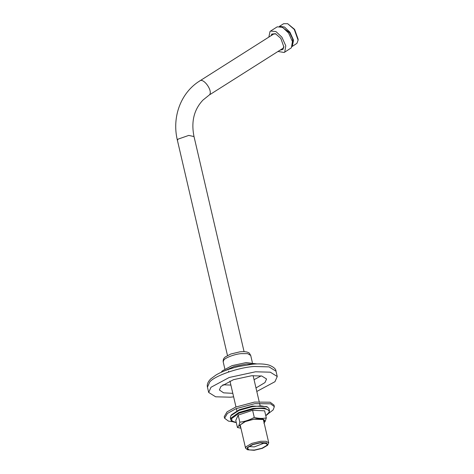 <?xml version="1.0" encoding="UTF-8"?>
<svg xmlns="http://www.w3.org/2000/svg" width="474" height="474" viewBox="0 0 474 474"><rect width="100%" height="100%" fill="white"/><g stroke="black" fill="none" stroke-linecap="round" stroke-linejoin="round"><path stroke-width="0.71" d="M261.133 375.9L254.058 379.674M230.885 385.066L222.875 384.799M228.498 372.013L228.61 371.112M221.263 372.262L222.276 370.905L232.076 365.638L246.202 362.58L257.044 363.937M233.629 396.856L230.411 397.194L215.646 396.803L208.684 392.466L210.977 387.282L229.226 377.482L255.522 371.788L270.287 372.179L277.249 376.516L274.956 381.7L256.801 391.465M232.817 393.349L223.609 392.845L219.373 389.984L220.949 386.411L233.51 379.668L251.611 375.746L261.772 376.018L266.56 378.999L264.984 382.565L255.984 387.957M298.105 40.154L298.152 39.241L294.597 29.358L287.665 23.7L294.259 29.453L298.105 40.154L296.914 43.371L292.067 46.541M279.316 26.443L283.642 23.7L287.665 23.7M279.518 26.325L284.507 27.018L289.934 32.196L293.572 40.26L292.257 46.405M280.134 50.102L282.907 49.48L283.861 46.902L280.78 38.323L275.495 33.713L271.845 34.057L271.01 35.722M272.894 34.525L273.421 34.057L275.933 33.909M283.867 46.422L283.043 48.324L282.018 48.905M268.859 37.085L270.014 31.509L270.577 31.053L275.927 31.557L281.9 37.185L285.781 45.782L284.738 52.027L284.175 52.478L277.983 51.465M270.577 31.053L277.231 26.834L282.575 27.338L288.553 32.967L292.434 41.564L291.386 47.803L284.175 52.478M281.669 26.894L289.561 32.576L292.612 38.815L292.659 44.218M267.514 445.311L262.294 448.368L254.2 450.3L247.558 449.779L247.256 447.58L252.47 444.517L260.564 442.586L266.637 442.858L267.514 445.311M267.668 445.104L268.746 442.799L266.151 441.288L260.647 441.276L251.789 443.391L246.083 446.733L245.573 448.191L247.558 449.779M266.868 445.382L267.01 443.634L260.362 442.834L252.784 444.642L247.902 447.503L247.505 448.173L249.123 449.921L254.402 450.051L261.98 448.244L266.868 445.382M249.028 446.514L254.271 446.923L264.913 442.817M240.721 427.329L239.868 425.379L240.105 424.977L245.331 421.582L253.94 419.194L263.408 419.549L264.178 421.457L263.894 421.937M230.731 419.591L230.305 417.742L230.862 415.692L239.097 410.348L252.672 406.579L261.393 405.91L267.603 407.142L269.007 408.736L269.439 410.585L264.202 407.924L253.098 408.422L238.665 412.564L230.921 418.175L230.731 419.591L231.466 420.847L233.587 422.026L236.289 422.601M263.888 423.235L265.244 421.244L266.293 417.926L264.64 410.822L252.612 410.3L238.179 415.094L235.779 420.402L237.433 427.501L240.934 428.247M267.603 407.142L266.649 406.609L252.358 406.07L239.37 409.678L231.484 414.797L230.862 415.692M238.179 415.094L239.832 422.192C239.257 424.923 238.458 426.695 237.433 427.501M266.293 417.926C262.507 418.708 258.496 418.536 254.265 417.404L252.612 410.3M254.265 417.404C249.679 419.958 244.868 421.558 239.832 422.192M233.398 421.83L228.45 421.102L224.593 418.24L227.413 413.441L236.052 408.665L254.846 403.658L270.494 403.795L274.351 406.656L273.113 409.963L268.379 413.577M224.593 418.24L224.226 416.658L227.046 411.859L235.685 407.083L254.479 402.076L270.127 402.213L273.984 405.074L274.351 406.656M208.684 392.466L207.452 387.175L209.745 381.991C214.532 375.829 239.026 367.303 254.289 366.491L269.054 366.882L276.016 371.219L277.249 376.516M224.131 371.029L234.203 366.449L246.527 363.985L253.922 364.097M283.191 48.164L209.324 94.966C213.513 91.381 203.091 76.853 199.441 81.196M208.945 95.268L202.991 100.061C193.99 109.541 190.998 121.705 194.014 136.559L188.759 135.41L177.981 139.16L177.424 140.417C171.701 117.214 180.713 92.649 199.821 80.888L274.067 33.784M223.189 361.846L223.787 360.116C225.251 357.704 234.76 354.137 241.088 353.634L247.629 353.645L250.716 355.441C249.549 353.355 248.779 352.419 248.4 352.626C247.89 352.301 245.923 351.281 239.939 351.821L230.826 354.001L225.31 356.958C223.728 358.036 223.023 359.665 223.189 361.846L224.842 368.944M236.277 422.541L232.064 421.036L231.59 418.613L239.115 413.162L253.134 409.139C262.478 407.367 271.104 409.275 268.823 412.611L265.766 415.674M240.798 427.649L239.489 425.445L244.554 421.765L253.999 419.063C261.435 418.121 264.954 418.898 264.563 421.398L263.971 422.251M207.452 387.175C206.8 384.521 207.89 381.766 210.729 378.898L216.073 374.952C221.98 371.521 229.333 368.742 238.132 366.609L252.689 364.198C259.562 363.582 265.15 363.931 269.445 365.247C273.806 367.089 275.992 369.08 276.016 371.219M177.424 140.417L227.479 355.512M194.014 136.559L244.069 351.655M268.746 442.799L263.331 419.508M260.048 405.418L259.521 403.149M259.154 401.567L253.122 375.633M245.573 448.191L240.158 424.9M236.876 410.81L236.348 408.547M235.981 406.959L229.949 381.025M252.364 362.539L250.716 355.441M265.784 415.739L267.946 414.039L269.22 412.315L269.439 410.585"/></g></svg>
